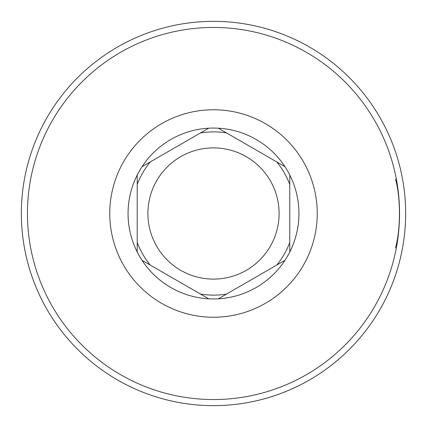<?xml version="1.0" encoding="UTF-8"?>
<svg xmlns="http://www.w3.org/2000/svg" width="427" height="427" viewBox="0 0 427 427"><rect width="100%" height="100%" fill="white"/><g stroke="black" fill="none" stroke-linecap="round" stroke-linejoin="round"><path stroke-width="0.64" d="M395.498 247.857C400.75 229.475 400.75 197.525 395.498 179.143M213.5 405.65A192.15 192.15 0 0 0 405.65 213.5A192.15 192.15 0 0 0 213.5 21.35A192.15 192.15 0 0 0 21.35 213.5A192.15 192.15 0 0 0 213.5 405.65A192.15 192.15 0 0 1 21.35 213.5A192.15 192.15 0 0 1 213.5 21.35A192.15 192.15 0 0 1 405.65 213.5A192.15 192.15 0 0 1 213.5 405.65M273.291 159.938L284.958 166.674A85.432 85.432 0 0 0 243.342 133.448A85.432 85.432 0 0 1 218.32 298.799L284.958 260.326M289.778 247.286L289.778 251.973A85.432 85.432 0 0 0 297.107 195.918A85.432 85.432 0 0 1 289.778 251.973L289.778 175.027M218.32 298.799A85.432 85.432 0 0 0 274.214 273.606A85.432 85.432 0 0 1 218.32 298.799A85.432 85.432 0 0 0 274.214 273.606A85.432 85.432 0 0 1 142.042 166.674A85.459 85.459 0 0 1 208.68 128.201L142.042 166.674A85.432 85.432 0 0 0 137.222 175.027L137.222 251.973A85.432 85.432 0 0 0 142.042 260.326L208.68 298.799A85.432 85.432 0 0 0 213.5 298.932M183.172 293.37A85.432 85.432 0 0 1 142.042 260.326A85.432 85.432 0 0 0 183.172 293.37A85.432 85.432 0 0 1 142.042 260.326L146.103 262.669M129.893 231.082A85.432 85.432 0 0 1 137.222 175.027A85.432 85.432 0 0 0 129.893 231.082A85.432 85.432 0 0 1 137.222 175.027L137.222 179.714M152.786 153.394A85.432 85.432 0 0 1 208.68 128.201A85.432 85.432 0 0 0 152.786 153.394A85.432 85.432 0 0 1 218.32 128.201L226.502 132.925L218.32 128.201A85.464 85.464 0 0 1 284.964 166.674L226.491 132.92A81.621 81.621 0 0 0 200.509 132.92M213.5 279.103A65.603 65.603 0 0 1 147.897 213.5A65.603 65.603 0 0 1 213.5 147.897A65.603 65.603 0 0 1 279.103 213.5A65.603 65.603 0 0 1 213.5 279.103M173.575 148.468L177.301 146.322M179.399 145.111L181.672 143.798M184.144 142.367L186.834 140.814M189.769 139.122L192.465 137.563M195.433 135.85L196.425 135.279M200.188 133.107L204.266 130.753M159.639 156.517L162.425 154.91M164.998 153.421L167.379 152.049M169.588 150.774L171.643 149.583M177.125 280.582L173.586 278.537M171.675 277.433L169.631 276.253M167.427 274.977L165.041 273.606M162.468 272.116L159.687 270.51M157.718 269.373L156.672 268.77M153.41 266.886L149.893 264.857M191.045 288.62L188.248 287.003M185.665 285.514L183.284 284.136M181.08 282.861L179.036 281.681M137.222 215.566L137.222 211.445M137.222 209.235L137.222 206.871M137.222 204.325L137.222 201.576M137.222 198.603L137.222 195.39M137.222 231.647L137.222 228.434M137.222 225.461L137.222 222.713M137.222 220.167L137.222 217.791M251.615 147.422L262.295 153.592M267.361 270.483L264.575 272.09M262.002 273.579L259.621 274.951M257.412 276.226L255.357 277.417M253.424 278.532L249.699 280.678M247.601 281.889L245.328 283.202M242.856 284.633L240.166 286.186M237.231 287.878L234.535 289.437M231.567 291.15L230.575 291.721M226.812 293.893L222.734 296.247M289.778 211.44L289.778 215.555M289.778 217.765L289.778 220.129M289.778 222.675L289.778 225.424M289.778 228.397L289.778 231.61M289.778 195.342L289.778 198.56M289.778 201.533L289.778 204.282M289.778 206.833L289.778 209.214M213.5 399.549A186.049 186.049 0 0 0 399.549 213.5A186.049 186.049 0 0 0 213.5 27.451A186.049 186.049 0 0 0 27.451 213.5A186.049 186.049 0 0 0 213.5 399.549M213.5 109.76A103.74 103.74 0 0 0 109.76 213.5A103.74 103.74 0 0 0 213.5 317.24A103.74 103.74 0 0 0 317.24 213.5A103.74 103.74 0 0 0 213.5 109.76M243.342 133.448A85.432 85.432 0 0 1 284.958 166.674A85.432 85.432 0 0 0 243.342 133.448M297.107 195.918A85.432 85.432 0 0 1 289.778 251.973A85.432 85.432 0 0 0 297.107 195.918M137.222 184.464A81.621 81.621 0 0 1 150.213 161.956M150.213 265.044A81.621 81.621 0 0 1 137.222 242.536M226.491 294.08A81.621 81.621 0 0 1 200.509 294.08M208.68 128.201A85.432 85.432 0 0 1 213.5 128.068M276.787 161.956A81.621 81.621 0 0 1 289.778 184.464M289.778 242.536A81.621 81.621 0 0 1 276.787 265.044"/></g></svg>
